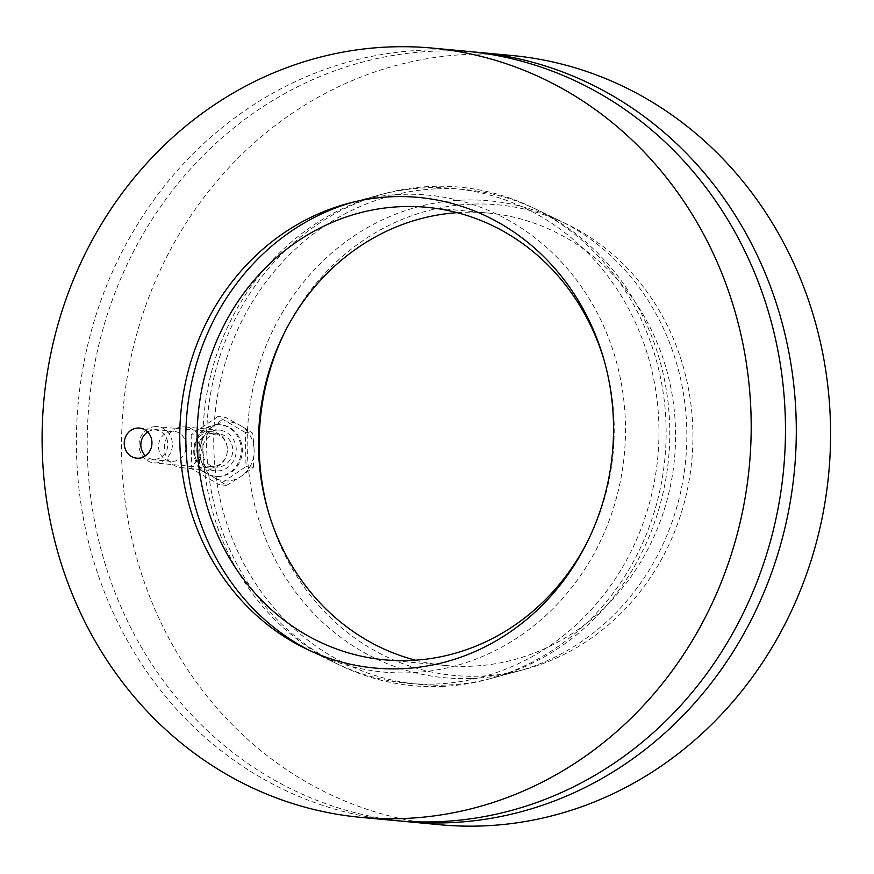 <?xml version="1.0" encoding="UTF-8"?>
<svg xmlns="http://www.w3.org/2000/svg" width="874" height="874" viewBox="0 0 874 874"><rect width="100%" height="100%" fill="white"/><g stroke="black" fill="none" stroke-linecap="round" stroke-linejoin="round"><path stroke-width="0.66" stroke-dasharray="4.37 3.28" d="M172.67 461.396A15.109 13.853 -84.7 0 0 186.228 446.68A15.109 13.853 -84.7 0 0 173.773 431.275A15.109 13.853 -84.7 0 0 158.587 445.03A15.109 13.853 -84.7 0 0 170.976 461.352A15.109 13.853 -84.7 0 0 172.67 461.396M435.689 684.047A248.456 227.852 -84.7 0 0 657.204 401.188A248.456 227.852 -84.7 0 0 379.414 194.978A248.456 227.852 -84.7 0 0 204.057 414.779A248.456 227.852 -84.7 0 0 335.78 663.202A248.456 227.852 -84.7 0 0 435.689 684.047M466.782 51.293A386.297 354.254 -84.7 0 0 78.201 403.056A386.297 354.254 -84.7 0 0 395.081 820.555M604.284 360.831A227.24 208.383 95.3 0 1 587.415 541.76M415.489 660.198A227.24 208.383 -84.7 0 0 445.926 665.54A227.24 208.383 -84.7 0 0 471.37 666.217A227.24 208.383 -84.7 0 0 675.405 444.779A227.24 208.383 -84.7 0 0 488.107 213.037A227.24 208.383 -84.7 0 0 457.2 212.666M471.61 678.475A239.52 219.647 -84.7 0 0 516.676 671.56A239.52 219.647 -84.7 0 0 685.719 459.669A239.52 219.647 -84.7 0 0 558.737 220.193A239.52 219.647 -84.7 0 0 251.778 394.382A239.52 219.647 -84.7 0 0 471.61 678.475M441.141 686.461A250.379 229.611 -84.7 0 0 488.249 679.229A250.379 229.611 -84.7 0 0 664.961 457.736A250.379 229.611 -84.7 0 0 532.222 207.4A250.379 229.611 -84.7 0 0 384.44 193.635A250.379 229.611 -84.7 0 0 207.728 415.128A250.379 229.611 -84.7 0 0 340.467 665.453A250.379 229.611 -84.7 0 0 441.141 686.461M310.052 650.737A239.52 219.647 -84.7 0 0 313.941 652.67A239.52 219.647 -84.7 0 0 410.256 672.761A239.52 219.647 -84.7 0 0 623.796 400.074A239.52 219.647 -84.7 0 0 356.013 201.304A239.52 219.647 -84.7 0 0 351.829 202.473M182.808 426.905A20.452 18.758 95.3 0 1 185.102 426.96A20.452 18.758 95.3 0 1 201.96 447.816A20.452 18.758 95.3 0 1 183.595 467.754A20.452 18.758 95.3 0 1 181.3 467.688A20.452 18.758 95.3 0 1 164.443 446.833A20.452 18.758 95.3 0 1 182.808 426.905M217.877 470.944A20.452 18.758 -84.7 0 0 236.242 451.017A20.452 18.758 -84.7 0 0 219.385 430.161A20.452 18.758 -84.7 0 0 198.813 448.777A20.452 18.758 -84.7 0 0 215.583 470.889A20.452 18.758 -84.7 0 0 217.877 470.944M436.989 188.817A248.456 227.852 95.3 0 1 536.898 209.662A248.456 227.852 95.3 0 1 668.621 458.074A248.456 227.852 95.3 0 1 493.264 677.874A248.456 227.852 95.3 0 1 215.485 471.676A248.456 227.852 95.3 0 1 436.989 188.817M268.405 512.022A236.319 216.719 -84.7 0 0 525.034 669.309A236.319 216.719 -84.7 0 0 691.826 460.237A236.319 216.719 -84.7 0 0 566.538 223.952A236.319 216.719 -84.7 0 0 471.512 204.134A236.319 216.719 -84.7 0 0 285.263 331.104M400.5 821.014A386.297 354.254 95.3 0 1 89.028 404.061A386.297 354.254 95.3 0 1 472.189 51.839M511.891 55.499A386.297 354.254 -84.7 0 0 123.31 407.251A386.297 354.254 -84.7 0 0 440.19 824.761M155.364 426.61A18.179 16.672 -84.7 0 0 139.042 444.331A18.179 16.672 -84.7 0 0 154.032 462.859A18.179 16.672 -84.7 0 0 172.309 446.308A18.179 16.672 -84.7 0 0 157.396 426.665A18.179 16.672 -84.7 0 0 155.364 426.61M147.63 432.007A14.694 13.471 95.3 0 1 154.053 429.964A14.694 13.471 95.3 0 1 167 449.454A14.694 13.471 95.3 0 1 145.412 455.813M210.372 431.734A18.179 16.672 -84.7 0 0 194.05 449.454A18.179 16.672 -84.7 0 0 209.028 467.994A18.179 16.672 -84.7 0 0 227.316 451.443A18.179 16.672 -84.7 0 0 212.404 431.789A18.179 16.672 -84.7 0 0 210.372 431.734M213.005 426.414L198.562 435.372L199.938 452.503A29.541 27.094 95.3 0 1 213.005 426.414A29.541 27.094 95.3 0 1 240.11 425.321L225.35 417.248L213.005 426.414M199.217 469.436L213.988 477.51A29.541 27.094 95.3 0 1 199.938 452.503L199.217 469.436L191.788 468.748L219.221 484.688L245.998 466.563L245.343 432.499L252.783 433.198L240.11 425.321A29.541 27.094 95.3 0 1 254.159 450.318L252.783 433.198M226.65 485.376L241.093 476.417A29.541 27.094 95.3 0 1 213.988 477.51L226.65 485.376L219.221 484.688M253.438 467.262L254.159 450.318A29.541 27.094 95.3 0 1 241.093 476.417L253.438 467.262L245.998 466.563M245.343 432.499L217.91 416.559L225.35 417.248M217.91 416.559L191.133 434.684L198.562 435.372M191.133 434.684L191.788 468.748M218.074 424.753A25.903 23.751 -84.7 0 0 194.815 450.001A25.903 23.751 -84.7 0 0 216.162 476.417A25.903 23.751 -84.7 0 0 242.218 452.83A25.903 23.751 -84.7 0 0 220.969 424.83A25.903 23.751 -84.7 0 0 218.074 424.753M216.992 424.655A25.903 23.751 -84.7 0 0 193.733 449.892A25.903 23.751 -84.7 0 0 215.08 476.319A25.903 23.751 -84.7 0 0 241.137 452.721A25.903 23.751 -84.7 0 0 219.887 424.731A25.903 23.751 -84.7 0 0 216.992 424.655M217.167 433.897A16.639 15.262 -84.7 0 0 202.222 450.121A16.639 15.262 -84.7 0 0 215.944 467.087A16.639 15.262 -84.7 0 0 232.681 451.934A16.639 15.262 -84.7 0 0 219.024 433.952A16.639 15.262 -84.7 0 0 217.167 433.897M211.781 433.406A16.639 15.262 -84.7 0 0 196.836 449.618A16.639 15.262 -84.7 0 0 210.558 466.585A16.639 15.262 -84.7 0 0 227.295 451.432A16.639 15.262 -84.7 0 0 213.649 433.449A16.639 15.262 -84.7 0 0 211.781 433.406M136.694 458.162L170.976 461.352M139.49 428.085L173.773 431.275M306.151 648.901L335.78 663.202M347.655 203.555L379.414 194.978M488.107 213.037L426.752 207.313M445.926 665.54L384.582 659.826M558.737 220.193L532.222 207.4M516.676 671.56L488.249 679.229M313.941 652.67L340.467 665.453M356.013 201.304L384.44 193.635M181.3 467.688L215.583 470.889M185.102 426.96L219.385 430.161M566.538 223.952L536.898 209.662M525.034 669.309L493.264 677.874M212.404 431.789L157.396 426.665M209.028 467.994L154.032 462.859M220.969 424.83L219.887 424.731M216.162 476.417L215.08 476.319M219.024 433.952L213.649 433.449M215.944 467.087L210.558 466.585"/><path stroke-width="1.31" d="M137.797 428.042A15.109 13.853 95.3 0 1 139.49 428.085A15.109 13.853 95.3 0 1 151.945 443.489A15.109 13.853 95.3 0 1 138.376 458.205A15.109 13.853 95.3 0 1 136.694 458.162A15.109 13.853 95.3 0 1 124.239 442.757A15.109 13.853 95.3 0 1 137.797 428.042M401.177 668.73A236.319 216.719 95.3 0 1 306.151 648.901A236.319 216.719 95.3 0 1 180.863 412.615A236.319 216.719 95.3 0 1 347.655 203.555A236.319 216.719 95.3 0 1 611.866 399.68A236.319 216.719 95.3 0 1 401.177 668.73M360.798 817.365L395.081 820.555A386.297 354.254 -84.7 0 0 438.333 821.702A386.297 354.254 -84.7 0 0 785.191 445.259A386.297 354.254 -84.7 0 0 466.782 51.293L432.499 48.103A386.297 354.254 -84.7 0 0 43.919 399.855A386.297 354.254 -84.7 0 0 360.798 817.365A386.297 354.254 -84.7 0 0 404.05 818.501A386.297 354.254 -84.7 0 0 750.908 442.058A386.297 354.254 -84.7 0 0 432.499 48.103M587.415 541.76A227.24 208.383 95.3 0 1 410.026 660.493A227.24 208.383 95.3 0 1 384.582 659.826A227.24 208.383 95.3 0 1 198.18 414.232A227.24 208.383 95.3 0 1 426.752 207.313A227.24 208.383 95.3 0 1 604.284 360.831M457.2 212.666A227.24 208.383 -84.7 0 0 259.523 419.946A227.24 208.383 -84.7 0 0 415.489 660.198M351.829 202.473A239.52 219.647 -84.7 0 0 186.96 413.183A239.52 219.647 -84.7 0 0 310.052 650.737M285.263 331.104A236.319 216.719 -84.7 0 0 268.405 512.022M472.189 51.839A386.297 354.254 95.3 0 1 477.608 52.298A386.297 354.254 95.3 0 1 796.017 446.264A386.297 354.254 95.3 0 1 449.16 822.707A386.297 354.254 95.3 0 1 405.907 821.571A386.297 354.254 95.3 0 1 400.5 821.014M405.907 821.571L440.19 824.761A386.297 354.254 -84.7 0 0 483.442 825.897A386.297 354.254 -84.7 0 0 830.3 449.465A386.297 354.254 -84.7 0 0 511.891 55.499L477.608 52.298M145.412 455.813A14.694 13.471 95.3 0 1 147.63 432.007"/></g></svg>
